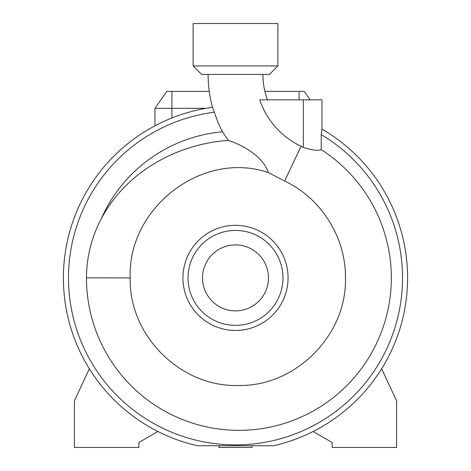 <?xml version="1.0" encoding="UTF-8"?>
<svg xmlns="http://www.w3.org/2000/svg" width="471" height="471" viewBox="0 0 471 471"><rect width="100%" height="100%" fill="white"/><g stroke="black" fill="none" stroke-linecap="round" stroke-linejoin="round"><path stroke-width="0.71" d="M208.117 74.418A126.887 126.887 0 0 0 212.462 107.335L212.462 107.335A172.103 172.103 0 0 0 197.537 445.754L273.463 445.754A172.103 172.103 0 0 0 321.976 129.089L321.976 99.852L259.733 99.852A79.452 79.452 0 0 0 301.075 146.263A145.61 145.61 0 0 1 303.324 147.346C311.996 150.231 317.96 150.991 321.222 149.637A152.433 152.433 0 0 1 238.891 430.359A152.433 152.433 0 0 1 86.458 277.89C86.623 256.83 91.551 237.137 101.253 218.821C126.028 171.903 176.749 143.985 228.329 140.405L222.406 131.803A126.375 126.375 0 0 1 214.411 112.21L212.462 107.335A172.103 172.103 0 0 0 63.397 277.89M268.329 172.545C201.67 149.902 127.335 208.506 130.19 277.902L130.19 277.925C128.789 335.746 180.487 386.95 237.896 385.502C295.417 386.95 346.933 335.376 345.467 277.925L345.467 277.89C345.914 237.443 321.193 198.185 284.649 181.035L268.329 172.545C262.83 154.953 238.65 143.555 228.329 140.405M262.883 74.418A72.122 72.122 0 0 0 267.516 99.852M202.518 277.89A32.982 32.982 0 0 0 235.5 310.872A32.982 32.982 0 0 0 268.482 277.89A32.982 32.982 0 0 0 235.5 244.908A32.982 32.982 0 0 0 202.518 277.89M282.977 277.89A47.477 47.477 0 0 0 235.5 230.413A47.477 47.477 0 0 0 188.023 277.89A47.477 47.477 0 0 0 235.5 325.367A47.477 47.477 0 0 0 282.977 277.89M288.064 277.89A52.564 52.564 0 0 0 235.5 225.326A52.564 52.564 0 0 0 182.936 277.89A52.564 52.564 0 0 0 235.5 330.454A52.564 52.564 0 0 0 288.064 277.89M277.89 23.55L193.11 23.55L193.11 65.94L277.89 65.94L277.89 23.55M277.89 65.94L269.412 74.418L201.588 74.418L193.11 65.94M313.097 431.507A172.103 172.103 0 0 0 381.645 368.787L396.582 400.821L396.582 447.45L332.149 447.45L332.149 442.505L313.097 431.507M321.222 149.637L321.222 134.547L321.976 129.089A172.103 172.103 0 0 1 273.463 445.754M206.021 108.33L154.959 108.33L154.959 125.798M251.885 445.754L252.032 447.45L218.968 447.45L219.115 445.754M154.959 108.33L166.834 91.374L209.254 91.374M264.908 91.374L304.166 91.374L310.106 99.852M222.406 131.803A146.669 146.669 0 0 0 101.253 218.821M89.355 368.787L74.418 400.821L74.418 447.45L138.851 447.45L138.851 442.505L157.903 431.507M284.649 181.035L301.075 146.263M214.411 112.21A167.017 167.017 0 0 0 68.483 277.89A167.017 167.017 0 0 0 235.5 444.907A167.017 167.017 0 0 0 321.222 134.547M171.915 91.374L171.915 117.962M130.19 277.902L86.458 277.89M299.085 99.852L299.085 91.374M303.324 147.346L303.324 99.852"/></g></svg>
